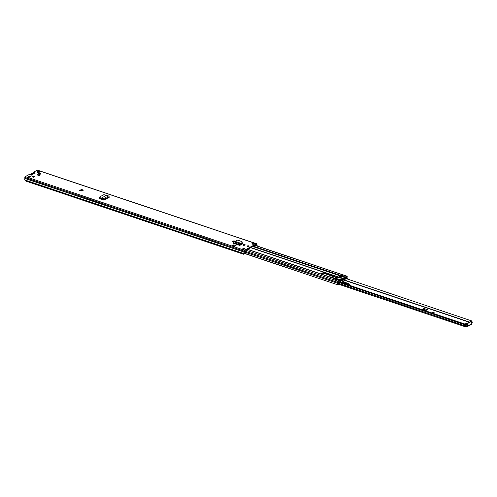 <?xml version="1.0" encoding="UTF-8"?>
<svg xmlns="http://www.w3.org/2000/svg" width="497" height="497" viewBox="0 0 497 497"><rect width="100%" height="100%" fill="white"/><g stroke="black" fill="none" stroke-linecap="round" stroke-linejoin="round"><path stroke-width="0.75" d="M99.785 197.253L99.878 197.949L100.972 198.719L101.021 198.26L99.959 197.52L99.878 197.949M99.866 196.824L99.959 197.52L99.866 196.824L103.861 194.681L108.563 195.942L109.216 196.793L109.29 197.21L103.805 200.148L103.19 199.347L100.972 198.719M234.037 241.859A1.025 0.441 177.4 0 1 232.621 241.511A1.025 0.441 177.4 0 1 232.876 241.207L233.074 241.095A1.025 0.441 177.4 0 1 234.199 240.927A1.025 0.441 177.4 0 1 234.876 241.312A1.025 0.441 177.4 0 1 234.627 241.617L234.422 241.728A1.025 0.441 177.4 0 1 234.311 241.778M244.673 245.17A1.025 0.441 177.4 0 1 243.549 245.338A1.025 0.441 177.4 0 1 242.871 244.953A1.025 0.441 177.4 0 1 243.126 244.648L243.325 244.536A1.025 0.441 177.4 0 1 244.449 244.369A1.025 0.441 177.4 0 1 245.127 244.754A1.025 0.441 177.4 0 1 244.878 245.058L244.673 245.17M37.026 174.863L38.362 174.149L40.387 174.826L39.046 175.547L37.026 174.863M30.851 174.969L31.305 174.733A0.758 0.509 61.8 0 1 31.628 174.72L31.162 175.068L29.012 174.602L25.285 176.603A0.714 0.429 108.6 0 0 24.85 177.497L24.875 178.448A1.603 0.969 108.6 0 0 24.887 180.007L26.266 181.219L243.747 254.284L244.493 253.476L337.699 284.775M257.21 246.009A1.603 0.969 108.6 0 0 256.98 245.133L256.924 244.201A0.714 0.429 108.6 0 0 256.427 243.803L244.456 250.227A0.714 0.429 108.6 0 0 244.015 251.122L244.046 252.072A1.603 0.969 108.6 0 0 244.058 253.632L244.195 253.874M256.682 243.772L37.517 170.148A0.714 0.429 108.6 0 0 37.256 170.179L33.529 172.179L35.25 173.093L34.399 173.236A0.758 0.509 -118.2 0 0 34.076 173.248L33.38 173.608M37.418 171.658A1.205 0.522 177.4 0 1 38.735 171.459A1.205 0.522 177.4 0 1 39.53 171.906A1.205 0.522 177.4 0 1 39.238 172.266A1.205 0.522 177.4 0 1 37.915 172.465A1.205 0.522 177.4 0 1 37.126 172.018A1.205 0.522 177.4 0 1 37.418 171.658M28.708 176.329A1.205 0.522 177.4 0 1 30.025 176.131A1.205 0.522 177.4 0 1 30.82 176.578A1.205 0.522 177.4 0 1 30.528 176.938A1.205 0.522 177.4 0 1 29.205 177.137A1.205 0.522 177.4 0 1 28.41 176.69A1.205 0.522 177.4 0 1 28.708 176.329M40.76 173.478L39.511 174.149L38.126 173.683L39.381 173.012L40.76 173.478M33.523 176.155L34.908 176.621L33.653 177.292L32.274 176.826L33.523 176.155L33.547 176.64L34.361 176.913M81.533 189.45L83.372 190.152L81.955 190.991L79.638 190.463L81.533 189.45L81.725 189.991L83.011 190.419M251.824 243.921L253.569 242.983L254.918 243.437L253.172 244.375L251.824 243.921M245.015 248.755L243.263 249.693L241.915 249.239L243.667 248.301L245.015 248.755M247.32 245.972A1.006 0.435 177.4 0 1 248.419 245.804A1.006 0.435 177.4 0 1 249.084 246.177A1.006 0.435 177.4 0 1 248.842 246.481A1.006 0.435 177.4 0 1 247.742 246.642A1.006 0.435 177.4 0 1 247.077 246.27A1.006 0.435 177.4 0 1 247.32 245.972M240.157 245.195L239.728 245.425L233.428 243.306L240.163 245.102A0.671 0.404 -71.4 0 1 240.157 245.195L242.561 243.903A1.1 0.472 -2.6 0 0 242.828 243.573A1.1 0.472 -2.6 0 0 242.449 243.238L242.207 243.157M233.894 244.859L236.056 245.586L234.683 246.326L232.521 245.599L232.509 245.238L233.894 244.859M103.805 200.148L103.19 199.347M99.53 198.725L99.754 198.117L99.816 198.645L103.407 199.999M99.953 198.005L99.816 198.645M247.257 246.506A1.006 0.435 177.4 0 1 247.344 246.45A1.006 0.435 177.4 0 1 248.922 246.431M28.559 176.926A1.205 0.522 177.4 0 1 28.727 176.814A1.205 0.522 177.4 0 1 30.69 176.826M37.275 172.248A1.205 0.522 177.4 0 1 37.437 172.136A1.205 0.522 177.4 0 1 39.4 172.155M37.592 175.056L37.958 174.857A0.671 0.404 -71.4 0 1 38.362 174.149M32.839 177.019L33.547 176.64M38.691 173.875L39.4 173.496L40.22 173.77M33.579 172.453L33.597 172.931L34.715 173.31M256.837 245.885A1.069 0.646 108.6 0 0 256.707 245.561A0.671 0.404 -71.4 0 1 256.614 245.257L256.446 244.288L244.474 250.712L244.406 251.805A0.671 0.404 -71.4 0 1 244.344 252.196A1.069 0.646 108.6 0 0 244.35 253.234L337.798 284.818A1.559 0.944 108.6 0 0 337.904 284.843L338.041 284.327A1.025 0.621 108.6 0 1 337.966 284.309A1.025 0.621 108.6 0 1 337.68 283.24A1.653 0.994 -71.4 0 0 337.593 281.836L339.6 280.227A0.895 0.54 108.6 0 0 339.526 280.19A0.895 0.54 108.6 0 0 339.202 280.233L337.662 281.06A0.714 0.429 108.6 0 0 337.301 282.24A1.112 0.671 -71.4 0 1 337.357 283.184A1.559 0.944 108.6 0 0 337.798 284.818M242.611 249.357L243.685 248.78L244.468 249.047M253.172 244.375L252.389 244.114L253.166 243.698A0.671 0.404 -71.4 0 1 253.569 242.983M243.052 245.189A1.025 0.441 177.4 0 1 243.145 245.133L243.35 245.021A1.025 0.441 177.4 0 1 244.971 245.002M232.801 241.747A1.025 0.441 177.4 0 1 232.894 241.685L233.099 241.579A1.025 0.441 177.4 0 1 234.721 241.561M242.449 243.238L242.474 243.723A1.1 0.472 177.4 0 1 242.685 243.822M242.474 243.723L241.952 243.549M99.742 198.614L100.357 198.284M37.691 172.428A1.069 0.646 108.6 0 0 37.61 172.061M39.381 173.012L39.4 173.496M37.965 175.18L37.952 174.987A0.671 0.404 -71.4 0 1 37.958 174.857M81.725 189.991L80.439 190.736M81.216 190.997L82.048 190.55L81.725 190.047M243.667 248.301L243.685 248.78M241.915 249.239A0.671 0.404 -71.4 0 1 242.157 249.208L243.393 249.624M253.166 243.698A0.671 0.404 -71.4 0 0 253.159 243.822L253.184 244.369M255.209 245.338A0.982 0.59 108.6 0 0 255.116 245.002M235.398 241.455L241.53 243.518L235.398 241.455L234.05 241.853L233.509 243.145M242.101 242.698L241.853 243.698L241.877 241.567L237.485 240.088L235.572 241.337M242.269 241.983L241.877 241.567M242.3 243.014L242.076 241.884M241.853 243.698L240.337 243.965L240.306 244.468L241.499 244.021M239.728 245.425L240.337 243.965L234.05 241.853M240.163 245.102L240.306 244.468M234.683 246.326L234.665 245.959L236.056 245.586M232.509 245.238L234.665 245.959M108.563 195.942L103.134 198.856L101.015 198.266L101.028 198.744L101.021 198.26L106.234 195.464M30.124 176.621L30.454 176.975M34.287 176.951L32.883 177.031M40.114 173.826L38.741 173.894M37.567 172.08L37.579 172.397M34.107 173.105L30.715 174.919M29.118 176.665L29.87 177.131M29.876 174.64L33.585 172.645M465.751 324.249A1.112 0.478 177.4 0 1 465.788 324.23A1.112 0.478 177.4 0 1 467.031 324.05M338.855 281.718L465.447 324.243A1.733 1.044 -71.4 0 1 465.683 326.069L466.683 325.808L467.093 326.541A0.783 0.522 61.8 0 0 467.652 326.038L467.652 325.964A0.671 0.404 108.6 0 1 467.832 325.342L467.783 324.584A0.671 0.404 108.6 0 1 467.938 323.342L471.436 321.466A0.671 0.404 108.6 0 1 471.696 322.485L471.709 323.255A0.671 0.404 108.6 0 0 471.715 323.261L471.721 323.261A0.671 0.404 108.6 0 1 471.945 323.659L467.652 326.038M466.708 326.411L466.49 325.821M465.447 324.243L465.149 324.833A1.062 0.64 -71.4 0 1 465.298 325.951A0.801 0.485 108.6 0 0 465.503 326.852A0.801 0.485 108.6 0 0 465.788 326.815L466.521 326.423M422.475 309.805L423.432 309.271L422.984 309.979M467.124 324.317A1.112 0.478 177.4 0 1 465.49 323.963A1.112 0.478 177.4 0 1 465.757 323.628A1.112 0.478 177.4 0 1 467.155 323.472M422.854 309.581L422.829 308.979L421.804 309.581M422.829 308.979L423.842 308.432A0.671 0.404 108.6 0 0 423.432 309.24L423.432 309.271M425.382 310.787L427.55 309.681L423.842 308.432M471.566 323.1L471.752 322.808A1.733 1.044 -71.4 0 1 471.641 322.572M466.683 325.808L467.652 325.964M432.185 313.067L432.701 312.166L434.154 312.65L432.204 313.073M471.914 323.479A0.801 0.485 108.6 0 0 472.113 322.292A1.062 0.64 -71.4 0 1 472.15 321.074L345.241 278.301M338.24 282.197L465.149 324.833M471.616 321.41A1.733 1.044 -71.4 0 1 471.815 320.826M467.435 326.529L471.728 324.224A0.783 0.522 -118.2 0 0 471.945 323.733M467.329 324.435L467.329 325.168A0.671 0.404 108.6 0 0 467.143 325.796M471.678 321.435L471.168 321.261A0.671 0.404 108.6 0 0 470.932 321.292L467.435 323.168A0.671 0.404 108.6 0 0 467.279 324.417L467.248 324.404M433.844 312.719L432.707 312.246L432.179 313.147M344.769 283.7A4.684 2.019 177.4 0 1 346.831 284.396M344.154 280.948L344.912 281.029L345.632 280.438M349.434 285.377L350.012 285.21M349.801 285.34L347.577 283.178M347.664 284.675L347.36 283.992L347.471 284.694M345.278 279.823L344.912 281.029M330.232 277.071L332.959 277.351M347.36 283.992L348.229 283.538L349.838 285.017L348.229 283.538M348.223 283.545L342.576 281.724M333.667 277.127L329.598 276.854M247.618 249.028A2.255 0.969 -2.6 0 0 249.73 247.96A2.255 0.969 -2.6 0 0 249.724 247.897M241.163 244.654L240.449 244.418M331.288 277.425A2.255 0.969 -2.6 0 0 334.351 276.388A2.255 0.969 -2.6 0 0 333.568 275.698L325.206 272.89A2.255 0.969 -2.6 0 0 322.031 273.108A2.255 0.969 -2.6 0 0 321.484 273.779A2.255 0.969 -2.6 0 0 321.776 274.232M338.749 277.45L336.916 276.966L334.245 278.419M321.571 274.021A2.255 0.969 177.4 0 1 322.056 273.592A2.255 0.969 177.4 0 1 325.231 273.375L333.593 276.183A2.255 0.969 177.4 0 1 334.288 276.63L324.044 273.188M240.163 244.797L240.616 244.946M335.425 278.258L337.016 277.419M339.439 280.178L336.568 279.208A0.895 0.54 -71.4 0 0 336.488 279.171A0.895 0.54 -71.4 0 0 336.171 279.215L335.599 279.519L334.158 278.879M342.576 275.779L341.265 276.494A2.05 1.236 -71.4 0 1 341.184 276.767A0.895 0.54 -71.4 0 1 340.712 277.394L339.196 276.885A0.895 0.54 108.6 0 0 339.668 276.257A2.05 1.236 108.6 0 0 339.749 275.984L341.091 275.164L342.713 275.705L342.141 276.009L345.179 277.028A0.895 0.54 108.6 0 0 344.8 277.444L344.471 277.985M347.297 278.997A1.559 0.944 108.6 0 0 347.198 277.904A1.112 0.671 -71.4 0 1 347.167 276.947A0.714 0.429 108.6 0 0 346.72 276.202L345.179 277.028M346.981 278.885A1.025 0.621 108.6 0 0 346.894 278.295A1.653 0.994 -71.4 0 1 346.856 276.866L344.875 278.003M340.843 278.003L341.762 276.425A0.895 0.54 -71.4 0 1 342.141 276.009M337.991 279.674L338.066 279.681A2.23 0.963 -2.6 0 0 341.066 278.649A2.23 0.963 -2.6 0 0 341.035 278.513M340.172 280.693L339.6 280.227M339.873 280.407L339.383 280.712M345.931 278.537L346.148 278.5A1.006 0.609 -71.4 0 1 346.266 278.332L345.589 278.109M337.755 282.805A1.839 1.112 -71.4 0 0 337.749 282.215L337.749 282.215A1.932 1.168 -71.4 0 1 337.73 282.004A1.932 1.168 -71.4 0 1 337.73 281.811L337.904 281.426M341.408 280.277A5.796 2.497 177.4 0 1 341.035 280.358L340.457 280.128A8.306 3.578 177.4 0 1 340.582 280.004L340.358 279.923A8.592 3.703 -2.6 0 0 339.967 280.376L340.426 280.594A6.082 2.622 -2.6 0 0 341.644 280.358L341.545 280.364M334.108 279.016L335.351 278.233L336.773 278.755L335.63 279.507M340.712 277.394L339.072 277.071L336.55 278.637M339.072 277.071L340.675 277.413M342.508 275.717L341.06 275.276M340.594 277.581L340.83 277.991A2.205 0.951 177.4 0 1 341.029 278.357A2.205 0.951 177.4 0 1 338.208 279.395L337.544 279.097A0.895 0.54 -71.4 0 1 337.227 279.134A0.895 0.54 -71.4 0 1 337.041 278.991A2.05 1.236 -71.4 0 1 336.935 278.811L335.258 278.245M337.693 279.221L338.208 279.395L337.743 279.594M340.563 282.29A6.082 2.622 -2.6 0 0 341.632 282.085L341.843 281.948A6.082 2.622 -2.6 0 0 344.756 280.383L344.837 280.364A6.082 2.622 -2.6 0 0 345.073 279.848L344.999 278.121L344.402 278.009A8.592 3.703 -2.6 0 0 343.446 278.27L343.57 278.786A8.306 3.578 177.4 0 0 340.662 280.345L340.65 280.066M339.954 280.501L340.023 282.11L339.936 280.451M341.781 280.588A5.796 2.497 -2.6 0 0 344.471 279.084L344.701 279.165A6.082 2.622 177.4 0 1 341.787 280.724L341.774 280.445M340.65 280.084A8.592 3.703 177.4 0 1 341.638 279.432L341.7 279.395A8.592 3.703 177.4 0 1 343.346 278.705L343.57 278.786M343.669 278.345A8.306 3.578 177.4 0 1 343.936 278.264L344.601 278.444A5.796 2.497 177.4 0 1 344.496 278.618L344.732 278.699A6.082 2.622 -2.6 0 0 344.999 278.14L345.073 279.848M340.83 280.383L340.824 280.24A8.306 3.578 177.4 0 1 343.272 278.923L343.303 279.544M339.557 281.954L339.084 281.594M339.731 280.718L339.967 281.109M339.544 281.749L338.264 282.103A1.472 0.888 -71.4 0 0 338.196 282.613A1.006 0.609 -71.4 0 1 338.389 282.631A1.006 0.609 -71.4 0 1 338.426 282.644L338.494 284.098A0.901 0.54 -71.4 0 1 338.246 284.365A1.162 0.702 -71.4 0 1 338.022 284.383M345.03 278.742L346.26 277.817A1.472 0.888 -71.4 0 1 346.341 278.065L346.266 278.332M344.235 279.351L342.066 280.507M342.942 279.724L343.272 278.923M341.948 280.538L341.924 279.979L342.93 279.438M340.824 280.24L341.924 279.979M338.389 277.649L337.314 277.289L335.475 278.277M25.285 176.603L244.456 250.227M37.256 170.179L256.427 243.803M34.399 173.236L31.628 174.72M244.35 253.234L244.058 253.632L24.887 180.007M24.875 178.448L244.046 252.072M24.887 178.367L244.058 251.998M24.85 177.497L244.015 251.122M37.766 172.012L38.903 172.397M255.135 245.033L256.707 245.561M38.319 171.925L39.275 172.248M252.7 243.946L253.172 244.102M255.402 244.853L256.614 245.257M31.504 175.106L31.305 174.733L34.076 173.248M37.952 174.987L39.269 175.429M80.042 190.6L81.713 189.705M253.159 243.822L253.799 244.039M243.126 244.648L243.145 245.133M243.325 244.536L243.35 245.021L244.22 245.319M232.876 241.207L232.894 241.685M233.074 241.095L233.099 241.579L233.969 241.871M233.503 242.797L240.157 244.754M109.216 196.793L103.37 199.601M103.811 200.117L109.253 197.191M323.398 273.22L334.139 276.823M345.583 280.668L469.23 322.205M338.457 283.34L465.298 325.951M345.03 280.24L469.51 322.056M467.329 325.168L467.832 325.342M467.435 323.168L467.938 323.342M470.932 321.292L471.436 321.466M423.432 309.24L426.463 310.258M423.432 309.581L426.053 310.457M423.282 309.855L425.656 310.65M432.949 312.911L433.521 312.706M433.359 312.65L432.235 313.06M330.952 277.314A1.739 0.752 177.4 0 1 332.4 277.438M343.657 283.327L343.644 282.998A4.684 2.019 177.4 0 1 347.223 284.135M347.347 283.998L343.644 282.998A2.678 1.156 177.4 0 1 342.65 282.868L342.657 282.992M341.333 282.551L342.719 282.694L340.849 282.246M343.663 282.818L342.719 282.694M347.465 283.11L342.613 281.712M330.548 277.177A1.739 0.752 177.4 0 1 332.723 277.401M232.857 241.71L233.441 241.909M240.666 244.331L241.343 244.561M243.108 245.151L243.692 245.35M250.32 247.574L338.948 277.351M325.206 272.89L325.231 273.375M247.27 249.214L334.655 278.568L247.282 249.208M247.115 249.295L334.5 278.655M240.958 244.226L241.579 244.431M247.45 246.4L248.189 246.649M250.563 247.45L339.06 277.177M252.47 246.425L339.861 275.785M253.085 246.096L340.476 275.45M242.871 249.221L243.654 249.482M245.568 250.128L337.662 281.06M336.171 279.215L339.202 280.233M254.632 245.263L346.72 276.202M244.369 251.022L337.301 282.24M244.4 251.96L337.357 283.184M341.01 277.835L343.346 278.618M341.762 276.425L345.048 277.674M340.861 277.991L343.172 278.767M337.233 276.941L335.438 278.264M336.916 276.966L336.941 277.444M333.568 275.698L333.593 276.183M340.426 280.594L340.501 282.271M336.985 278.91L337.544 279.097M337.587 279.072L336.966 278.867M343.992 279.413L343.936 278.264M334.257 278.78L335.779 279.289M342.414 275.729L340.899 275.22M339.898 275.754L341.42 276.264M341.265 276.494L339.749 275.984M339.668 276.257L341.184 276.767M345.924 277.922L346.341 278.065M343.123 279.625L343.098 279.053M340.83 277.991L338.935 277.351M99.611 197.489L99.698 197.054M33.442 172.794L33.423 172.316M338.445 284.172L465.503 326.852M333.698 277.115L329.567 276.848M254.768 245.189L346.974 276.17M336.488 279.171L339.526 280.19M341.029 278.357L341.048 278.792M337.631 279.065L336.947 278.836M335.351 278.233L336.867 278.742"/></g></svg>
